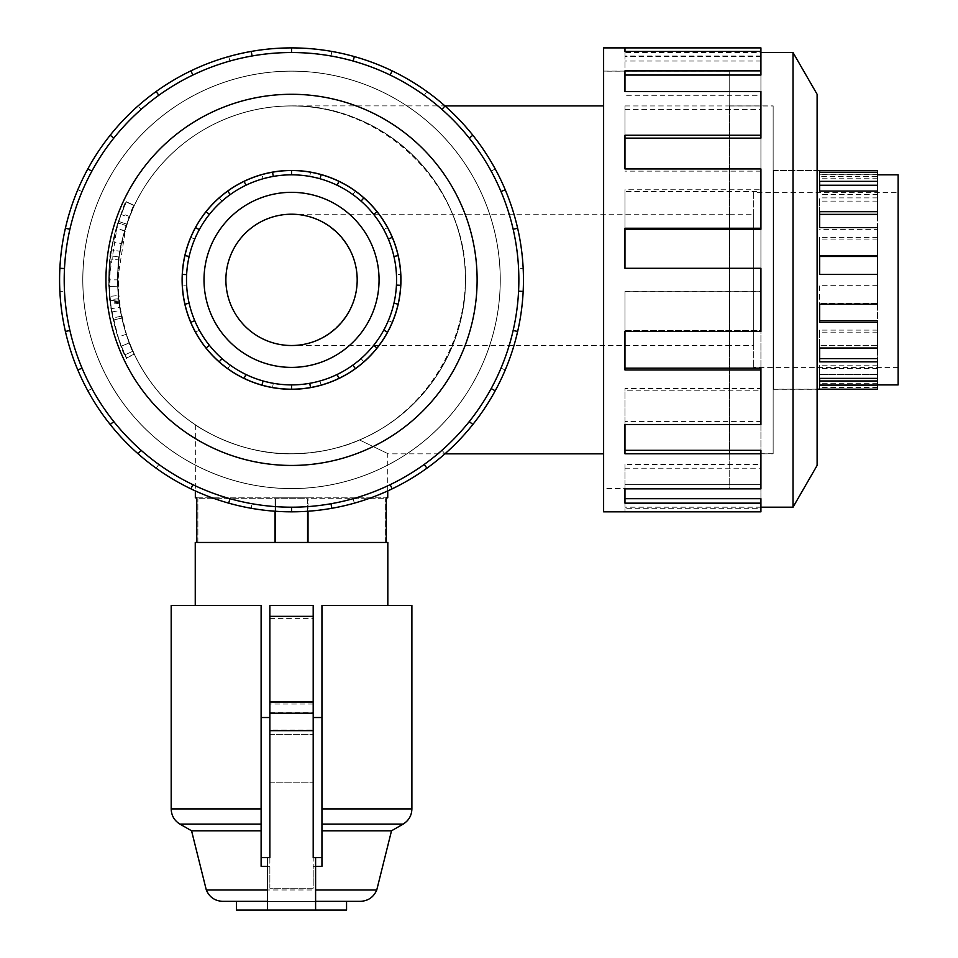 <?xml version="1.0" encoding="UTF-8"?>
<svg xmlns="http://www.w3.org/2000/svg" width="958" height="958" viewBox="0 0 958 958"><rect width="100%" height="100%" fill="white"/><g stroke="black" fill="none" stroke-linecap="round" stroke-linejoin="round"><path stroke-width="0.72" stroke-dasharray="4.79 3.59" d="M118.708 259.953C117.463 258.672 117.463 301.052 118.708 299.782L117.559 279.868L108.805 279.868C108.326 238.063 125.558 203.096 126.205 202.042C124.576 201.264 119.558 217.442 111.164 250.577C98.806 320.415 141.006 387.176 121.223 346.054C115.223 333.612 108.661 296.465 111.655 311.997L112.828 317.984L121.391 316.152L117.606 284.442C118.05 247.535 124.815 227.92 118.708 259.953L110.014 258.947C108.709 257.606 108.709 302.117 110.014 300.776L108.805 279.868L117.606 223.837L126.276 201.91L134.192 205.647L125.941 226.519L117.559 279.868C117.104 240.075 133.509 206.772 134.132 205.766C132.575 205.024 127.797 220.436 119.81 251.978C108.038 318.475 148.215 382.038 129.378 342.88C123.666 331.037 117.415 295.675 120.277 310.452L111.655 311.997L108.865 284.67C109.32 245.919 116.433 225.298 110.014 258.947L112.816 241.751L121.379 243.572L118.708 259.953L110.014 258.947M120.277 310.452L119.738 307.326L111.092 308.704L111.655 311.997M126.288 357.837L121.223 346.054L129.378 342.88L134.204 354.101L126.288 357.837M118.708 299.782L110.014 300.776L118.708 299.782M118.421 221.37C128.3 196.21 128.3 196.21 118.421 221.37C128.3 196.21 128.3 196.21 118.421 221.37A182.727 182.727 0 0 0 117.978 337.024L124.899 354.843C121.953 352.388 117.092 335.228 110.326 303.375A182.727 182.727 0 0 1 110.182 302.237C108.805 270.36 109.176 252.9 111.296 249.846C110.374 248.625 107.835 287.556 108.925 286.478L109.883 299.686A182.727 182.727 0 0 0 110.469 304.428L113.283 320.02A182.727 182.727 0 0 1 118.421 221.37L126.719 224.172C136.12 200.222 136.12 200.222 126.719 224.172C136.12 200.222 136.12 200.222 126.719 224.172A173.973 173.973 0 0 0 126.3 334.294L132.887 351.251L124.899 354.843L132.887 351.251C130.084 348.916 125.45 332.582 119.008 302.249A173.973 173.973 0 0 1 118.876 301.171C117.559 270.815 117.906 254.181 119.93 251.283L111.296 249.846L119.93 251.283C119.055 250.122 116.637 287.184 117.678 286.167L108.925 286.478L117.678 286.167L118.588 298.728A173.973 173.973 0 0 0 119.139 303.255L121.822 318.092A173.973 173.973 0 0 1 126.719 224.172L118.421 221.37M121.822 318.092L113.283 320.02L121.822 318.092M118.277 295.567C115.942 268.731 119.558 242.721 129.114 217.526L120.936 214.4C131.533 190.45 123.786 204.796 116.193 228.435C104.913 268.24 106.601 307.482 121.259 346.161C127.929 361.861 127.929 361.861 121.259 346.161C127.929 361.861 127.929 361.861 121.259 346.161C106.566 307.41 104.901 268.096 116.253 228.232C123.558 205.359 131.533 190.57 121.355 213.335L117.918 222.903C117.331 221.681 109.32 256.672 110.398 255.846L109.559 296.357C107.116 268.168 110.9 240.853 120.936 214.4L126.348 201.743L134.264 205.491L129.114 217.526C139.197 194.725 131.821 208.401 124.6 230.902C113.846 268.791 115.451 306.153 129.414 342.988C115.427 306.081 113.846 268.659 124.648 230.71C131.605 208.928 139.197 194.845 129.51 216.52L126.228 225.633L117.918 222.903L126.228 225.633C125.678 224.471 118.05 257.786 119.067 256.995L110.398 255.846L119.067 256.995L118.277 295.567L109.559 296.357M126.372 201.707L121.355 213.335L129.51 216.52L134.276 205.455L126.372 201.707M129.414 342.988C135.761 357.933 135.761 357.933 129.414 342.988C135.761 357.933 135.761 357.933 129.414 342.988L121.259 346.161L129.414 342.988M603.612 279.868L603.612 71.179L603.612 279.868M291.531 105.895C384.529 103.943 467.456 186.87 465.504 279.868C466.127 348.137 422.634 413.856 359.561 439.985C433.794 408.743 478.341 324.02 462.007 245.152C446.2 166.177 372.075 105.62 291.531 105.895A173.973 173.973 0 0 1 442.201 366.854A173.973 173.973 0 0 1 140.874 366.854A173.973 173.973 0 0 1 291.531 105.895A173.973 173.973 0 0 1 442.201 366.854A173.973 173.973 0 0 1 140.874 366.854A173.973 173.973 0 0 1 291.531 105.895A173.973 173.973 0 0 0 140.874 366.854A173.973 173.973 0 0 0 442.201 366.854A173.973 173.973 0 0 0 291.531 105.895A173.973 173.973 0 0 0 140.874 366.854A173.973 173.973 0 0 0 442.201 366.854A173.973 173.973 0 0 0 291.531 105.895L444.967 105.895M359.561 439.985C396.66 457.864 396.66 457.864 359.561 439.985C396.66 457.864 396.66 457.864 359.561 439.985C341.084 448.416 318.403 453.026 291.531 453.829A173.973 173.973 0 0 1 140.874 192.881A173.973 173.973 0 0 1 442.201 192.881A173.973 173.973 0 0 1 291.531 453.829C318.403 453.026 341.084 448.416 359.561 439.985M291.531 71.179A208.676 208.676 0 0 1 472.258 384.206A208.676 208.676 0 0 1 110.817 384.206A208.676 208.676 0 0 1 291.531 71.179A208.676 208.676 0 0 0 110.817 384.206A208.676 208.676 0 0 0 472.258 384.206A208.676 208.676 0 0 0 291.531 71.179A208.676 208.676 0 0 0 110.817 384.206A208.676 208.676 0 0 0 472.258 384.206A208.676 208.676 0 0 0 291.531 71.179A208.676 208.676 0 0 1 472.258 384.206A208.676 208.676 0 0 1 110.817 384.206A208.676 208.676 0 0 1 291.531 71.179M729.206 279.868L729.206 71.179L729.206 279.868M291.531 453.829A173.973 173.973 0 0 0 442.201 192.881A173.973 173.973 0 0 0 140.874 192.881A173.973 173.973 0 0 0 291.531 453.829C238.973 455.002 194.749 424.993 195.336 424.813C194.749 424.993 238.973 455.002 291.531 453.829C238.973 455.002 194.749 424.993 195.336 424.813C194.749 424.993 238.973 455.002 291.531 453.829M291.531 214.209C326.666 213.957 357.442 244.733 357.19 279.868C357.442 314.99 326.666 345.778 291.531 345.515C326.63 346.245 357.921 314.954 357.19 279.868C357.921 244.769 326.63 213.478 291.531 214.209L729.206 214.209M291.531 345.515A65.647 65.647 0 0 1 234.686 247.032A65.647 65.647 0 0 1 348.389 247.032A65.647 65.647 0 0 1 291.531 345.515L729.206 345.515M275.054 511.237L275.054 497.825L308.021 497.825L275.054 497.825L275.054 542.456L196.761 542.456L275.054 542.456L196.761 542.456L196.761 497.825L195.336 497.825M387.739 497.825L386.314 497.825L386.314 542.456L308.021 542.456L308.021 511.237M308.021 542.456L308.021 497.825L308.021 542.456L386.314 542.456M291.531 453.745A173.889 173.889 0 0 1 140.946 192.917A173.889 173.889 0 0 1 442.129 192.917A173.889 173.889 0 0 1 291.531 453.745A173.889 173.889 0 0 0 442.129 192.917A173.889 173.889 0 0 0 140.946 192.917A173.889 173.889 0 0 0 291.531 453.745A173.889 173.889 0 0 0 442.129 192.917A173.889 173.889 0 0 0 140.946 192.917A173.889 173.889 0 0 0 291.531 453.745A173.889 173.889 0 0 1 140.946 192.917A173.889 173.889 0 0 1 442.129 192.917A173.889 173.889 0 0 1 291.531 453.745M291.531 192.33A87.537 87.537 0 0 0 215.73 323.624A87.537 87.537 0 0 0 367.345 323.624A87.537 87.537 0 0 0 291.531 192.33A87.537 87.537 0 0 0 215.73 323.624A87.537 87.537 0 0 0 367.345 323.624A87.537 87.537 0 0 0 291.531 192.33A87.537 87.537 0 0 1 367.345 323.624A87.537 87.537 0 0 1 215.73 323.624A87.537 87.537 0 0 1 291.531 192.33M398.121 304.189L393.942 303.231A105.045 105.045 0 0 0 291.531 174.823A105.045 105.045 0 0 1 382.505 332.378A105.045 105.045 0 0 1 200.569 332.378A105.045 105.045 0 0 1 309.769 176.416L310.524 172.201A109.332 109.332 0 0 0 244.098 378.362A109.332 109.332 0 0 0 355.358 191.097A109.332 109.332 0 0 0 310.524 172.201L309.769 176.416A105.045 105.045 0 0 1 352.855 194.582L355.358 191.097L352.855 194.582A105.045 105.045 0 0 1 383.787 229.633L387.547 227.573L383.787 229.633A105.045 105.045 0 0 1 396.444 274.623L400.731 274.407L396.444 274.623A105.045 105.045 0 0 1 388.325 320.667L392.277 322.331L388.325 320.667A105.045 105.045 0 0 1 361.034 358.615L363.872 361.837L361.034 358.615A105.045 105.045 0 0 1 319.984 380.973L321.146 385.104L319.984 380.973A105.045 105.045 0 0 1 273.293 383.308L272.551 387.535L273.293 383.308A105.045 105.045 0 0 1 230.219 365.154L227.717 368.626L230.219 365.154A105.045 105.045 0 0 1 199.288 330.103L195.516 332.151L199.288 330.103A105.045 105.045 0 0 1 186.63 285.101L182.343 285.316L186.63 285.101A105.045 105.045 0 0 1 194.749 239.057L190.786 237.392L194.749 239.057A105.045 105.045 0 0 1 222.028 201.108L219.19 197.887L222.028 201.108A105.045 105.045 0 0 1 263.091 178.751L261.929 174.619L263.091 178.751A105.045 105.045 0 0 1 291.531 174.823A105.045 105.045 0 0 0 273.293 176.416L272.551 172.201M387.547 332.151L383.787 330.103A105.045 105.045 0 0 1 291.531 384.9L291.531 389.188A109.332 109.332 0 0 1 196.857 225.202A109.332 109.332 0 0 1 386.218 225.202A109.332 109.332 0 0 1 291.531 389.188A109.332 109.332 0 0 0 386.218 225.202A109.332 109.332 0 0 0 196.857 225.202A109.332 109.332 0 0 0 291.531 389.188L291.531 384.9A105.045 105.045 0 0 1 263.091 380.973L261.929 385.104M244.098 181.361L245.955 185.229A105.045 105.045 0 0 1 273.293 176.416M263.091 380.973A105.045 105.045 0 0 1 230.219 194.582L227.717 191.097M291.531 170.452A109.416 109.416 0 0 1 386.29 334.57A109.416 109.416 0 0 1 196.773 334.57A109.416 109.416 0 0 1 291.531 170.452A109.416 109.416 0 0 1 386.29 334.57A109.416 109.416 0 0 1 196.773 334.57A109.416 109.416 0 0 1 291.531 170.452A109.416 109.416 0 0 0 196.773 334.57A109.416 109.416 0 0 0 386.29 334.57A109.416 109.416 0 0 0 291.531 170.452M252.062 55.995A227.321 227.321 0 0 0 192.905 75.047L190.893 70.868L192.905 75.047A227.321 227.321 0 0 0 113.81 138.132L110.182 135.234L113.81 138.132A227.321 227.321 0 0 0 69.91 229.273L65.383 228.243L69.91 229.273A227.321 227.321 0 0 0 69.91 330.45L65.383 331.48L69.91 330.45A227.321 227.321 0 0 0 113.81 421.592L110.182 424.49L113.81 421.592A227.321 227.321 0 0 0 192.905 484.676L190.893 488.855L192.905 484.676A227.321 227.321 0 0 0 291.531 507.189L291.531 511.823L291.531 507.189A227.321 227.321 0 0 0 390.169 484.676L392.181 488.855L390.169 484.676A227.321 227.321 0 0 0 469.264 421.592L472.893 424.49L469.264 421.592A227.321 227.321 0 0 0 513.165 330.45L517.679 331.48L513.165 330.45A227.321 227.321 0 0 0 513.165 229.273L517.679 228.243L513.165 229.273A227.321 227.321 0 0 0 469.264 138.132L472.893 135.234L469.264 138.132A227.321 227.321 0 0 0 390.169 75.047L392.181 70.868L390.169 75.047A227.321 227.321 0 0 0 291.531 52.534L291.531 47.9A231.968 231.968 0 0 0 90.651 395.846A231.968 231.968 0 0 0 492.424 395.846A231.968 231.968 0 0 0 291.531 47.9A231.968 231.968 0 0 1 492.424 395.846A231.968 231.968 0 0 1 90.651 395.846A231.968 231.968 0 0 1 291.531 47.9L291.531 52.534A227.321 227.321 0 0 1 488.4 393.522A227.321 227.321 0 0 1 94.662 393.522A227.321 227.321 0 0 1 331.013 55.995L331.815 51.421A231.968 231.968 0 0 0 190.893 488.855A231.968 231.968 0 0 0 426.945 91.525A231.968 231.968 0 0 0 331.815 51.421L331.013 55.995A227.321 227.321 0 0 1 424.238 95.285L426.945 91.525L424.238 95.285A227.321 227.321 0 0 1 491.179 171.147L495.25 168.931L491.179 171.147A227.321 227.321 0 0 1 518.577 268.527L523.212 268.3L518.577 268.527A227.321 227.321 0 0 1 501.01 368.159L505.285 369.968L501.01 368.159A227.321 227.321 0 0 1 441.949 450.308L445.027 453.781L441.949 450.308A227.321 227.321 0 0 1 353.107 498.687L354.364 503.154L353.107 498.687A227.321 227.321 0 0 1 252.062 503.728L251.259 508.303L252.062 503.728A227.321 227.321 0 0 1 158.836 464.438L156.13 468.199L158.836 464.438A227.321 227.321 0 0 1 91.896 388.577L87.825 390.804L91.896 388.577A227.321 227.321 0 0 1 64.497 291.196L59.863 291.424L64.497 291.196A227.321 227.321 0 0 1 82.065 191.564L77.79 189.756L82.065 191.564A227.321 227.321 0 0 1 141.113 109.416L138.048 105.943L141.113 109.416A227.321 227.321 0 0 1 229.968 61.037L228.711 56.57L229.968 61.037A227.321 227.321 0 0 1 291.531 52.534A227.321 227.321 0 0 0 252.062 55.995L251.259 51.421M291.531 94.291A185.565 185.565 0 0 1 452.248 372.65A185.565 185.565 0 0 1 130.827 372.65A185.565 185.565 0 0 1 291.531 94.291M291.531 488.628A208.772 208.772 0 0 1 110.733 175.482A208.772 208.772 0 0 1 472.33 175.482A208.772 208.772 0 0 1 291.531 488.628A208.772 208.772 0 0 1 110.733 175.482A208.772 208.772 0 0 1 472.33 175.482A208.772 208.772 0 0 1 291.531 488.628A208.772 208.772 0 0 0 472.33 175.482A208.772 208.772 0 0 0 110.733 175.482A208.772 208.772 0 0 0 291.531 488.628A208.772 208.772 0 0 0 472.33 175.482A208.772 208.772 0 0 0 110.733 175.482A208.772 208.772 0 0 0 291.531 488.628M773.154 453.745L773.154 105.979L773.154 453.745L729.637 453.745L729.637 105.979L729.637 453.745M729.637 345.515L729.637 214.209L729.637 345.515L753.707 345.515L753.707 214.209L753.707 345.515M898.137 192.33L898.137 367.393L898.137 192.33L753.707 192.33L753.707 367.393L753.707 192.33M898.137 384.9L898.137 174.823M877.504 170.536L877.504 178.751L877.504 174.823L819.641 174.823L819.641 176.416L819.641 172.201L819.641 174.823M877.504 174.619L819.641 174.619L819.641 181.361L877.504 181.361L877.504 201.108L877.504 176.416L819.641 176.416M877.504 181.361L877.504 185.229L819.641 185.229L819.641 191.097M877.504 197.887L819.641 197.887L819.641 211.694L877.504 211.694L877.504 239.057L877.504 194.582L819.641 194.582M877.504 211.694L877.504 214.376L819.641 214.376L819.641 227.573M877.504 237.392L819.641 237.392L819.641 255.535L877.504 255.535L877.504 285.316L877.504 229.633L819.641 229.633M877.504 255.535L877.504 256.493L819.641 256.493L819.641 274.407M877.504 285.316L819.641 285.316L819.641 304.189L877.504 304.189L877.504 332.151L877.504 303.231L819.641 303.231L877.504 303.231L877.504 274.623L819.641 274.623M877.504 285.101L819.641 285.101L819.641 322.331M877.504 332.151L819.641 332.151L819.641 348.029L877.504 348.029L877.504 368.626L877.504 345.359L819.641 345.359L877.504 345.359L877.504 320.667M877.504 330.103L819.641 330.103L819.641 361.837M877.504 365.154L819.641 365.154L819.641 378.362L877.504 378.362L877.504 387.535L877.504 374.494L819.641 374.494L877.504 374.494L877.504 358.615M877.504 383.308L819.641 383.308L819.641 384.9L877.504 384.9L877.504 380.973M819.641 256.493L819.641 237.392M877.504 239.057L819.641 239.057M819.641 214.376L819.641 197.887M877.504 201.108L819.641 201.108M819.641 185.229L819.641 174.619M877.504 178.751L819.641 178.751M877.504 368.626L819.641 368.626L819.641 378.362M877.504 387.535L819.641 387.535L819.641 389.188L819.641 384.9M817.114 389.188L773.501 389.188L773.501 170.536L773.501 389.188M729.206 105.895L729.206 453.829L729.206 105.895L773.154 105.895L773.154 453.829L773.154 105.895M793.008 507.189L793.008 52.534M817.114 465.432L817.114 94.291M760.927 47.9L760.927 56.57L624.963 56.57L624.963 70.868L760.927 70.868L760.927 105.943L624.963 105.943L624.963 135.234L760.927 135.234L760.927 189.756L624.963 189.756L624.963 228.243L760.927 228.243L760.927 291.424L624.963 291.424L624.963 331.48L760.927 331.48L760.927 390.804L624.963 390.804L624.963 424.49L760.927 424.49L760.927 468.199L624.963 468.199L624.963 488.855L760.927 488.855L760.927 508.303L624.963 508.303L624.963 511.823L624.963 503.728L624.963 508.303M603.612 511.823L603.612 47.9M603.612 488.628L603.612 71.096L603.612 488.628L729.206 488.628L729.206 71.096L729.206 488.628M760.927 70.868L760.927 51.421L760.927 52.534L624.963 52.534L624.963 55.995L624.963 51.421M760.927 55.995L624.963 55.995M760.927 135.234L760.927 138.132L624.963 138.132L624.963 109.416L760.927 109.416L760.927 75.047L624.963 75.047L624.963 91.525M760.927 228.243L760.927 229.273L624.963 229.273L624.963 191.564L760.927 191.564L760.927 95.285L624.963 95.285M624.963 138.132L624.963 168.931M624.963 229.273L624.963 268.527L760.927 268.527L760.927 331.48L760.927 330.45L624.963 330.45L624.963 291.196L760.927 291.196L760.927 171.147L624.963 171.147M760.927 368.159L760.927 424.49L760.927 421.592L624.963 421.592L624.963 388.577L760.927 388.577L760.927 330.45L624.963 330.45L624.963 369.968M760.927 450.308L760.927 488.855L760.927 484.676L624.963 484.676L624.963 464.438L760.927 464.438L760.927 421.592L624.963 421.592L624.963 453.781M624.963 503.728L760.927 503.728L760.927 484.676L624.963 484.676L624.963 503.154M760.927 511.823L760.927 498.687M760.927 507.189L624.963 507.189M624.963 75.047L624.963 56.57M760.927 52.534L760.927 61.037L624.963 61.037M773.501 170.452L773.501 389.283L773.501 170.452L817.114 170.452L817.114 389.283L817.114 170.452M206.305 889.982L376.757 889.982M321.948 857.578L321.948 866.331L321.948 857.578L313.194 857.578L313.194 866.331L321.948 866.331L315.601 866.331L315.601 901.346L346.556 901.346L236.518 901.346L267.462 901.346L267.462 866.331L261.115 866.331L269.869 866.331L269.869 888.222L313.194 888.222L313.194 866.331L321.948 866.331L321.948 830.802L391.511 830.802M191.564 830.802L261.115 830.802L261.115 866.331L269.869 866.331L269.869 857.578L261.115 857.578L261.115 866.331L261.115 857.578M236.518 901.346L360.364 901.346M313.194 717.53L313.194 605.48L269.869 605.48L269.869 717.53L269.869 605.48L313.194 605.48L313.194 717.53L321.948 717.53L321.948 605.48L321.948 717.53M387.822 542.456L195.252 542.456M261.115 717.53L261.115 605.48L195.252 605.48L261.115 605.48L261.115 717.53L269.869 717.53M321.948 830.802L321.948 605.48L411.892 605.48M313.194 758.724L313.194 734.642L313.194 758.724M269.869 758.724L269.869 734.642L269.869 758.724M315.601 901.346L315.601 910.1M236.518 910.1L346.556 910.1M267.462 910.1L267.462 901.346M196.761 542.456L275.054 542.456L275.054 497.825L275.054 542.456M275.485 542.456L385.2 542.456L197.875 542.456L275.485 542.456L275.485 498.699L275.485 542.456L275.485 498.699L307.578 498.699L307.578 542.456L307.578 498.699L197.875 498.699L275.485 498.699L275.485 511.273M313.194 730.104L313.194 888.222L269.869 888.222L269.869 605.48L313.194 605.48L313.194 730.104L269.869 730.104M267.462 866.331L267.462 857.578M315.601 857.578L315.601 866.331M307.578 511.273L307.578 498.699L385.2 498.699L307.578 498.699L307.578 542.456M385.2 542.456L385.2 498.699L385.2 542.456M197.875 542.456L197.875 498.699L197.875 542.456M313.194 704.046L269.869 704.046M269.869 712.728L313.194 712.728M171.183 605.48L261.115 605.48L261.115 830.802M760.927 61.037L760.927 56.57M760.927 109.416L760.927 105.943M624.963 109.416L624.963 105.943M760.927 191.564L760.927 189.756M624.963 191.564L624.963 189.756M624.963 330.45L624.963 331.48L624.963 330.45M760.927 388.577L760.927 390.804M624.963 388.577L624.963 390.804M624.963 421.592L624.963 424.49L624.963 421.592M760.927 464.438L760.927 468.199M624.963 464.438L624.963 468.199M624.963 484.676L624.963 488.855L624.963 484.676M760.927 503.728L760.927 508.303M760.927 171.147L760.927 168.931M760.927 95.285L760.927 91.525M624.963 52.534L624.963 47.9M877.504 374.494L877.504 378.362L877.504 374.494M877.504 345.359L877.504 348.029L877.504 345.359M877.504 303.231L877.504 304.189L877.504 303.231M877.504 227.573L877.504 229.633M877.504 191.097L877.504 194.582M877.504 174.823L877.504 176.416M877.504 384.9L877.504 389.188M819.641 380.973L819.641 385.104M819.641 383.308L819.641 387.535M819.641 365.154L819.641 368.626M819.641 330.103L819.641 332.151M819.641 303.231L819.641 304.189L819.641 303.231M819.641 345.359L819.641 348.029L819.641 345.359M353.107 61.037L354.364 56.57M441.949 109.416L445.027 105.943M501.01 191.564L505.285 189.756M518.577 291.196L523.212 291.424M491.179 388.577L495.25 390.804M424.238 464.438L426.945 468.199M331.013 503.728L331.815 508.303M229.968 498.687L228.711 503.154M141.113 450.308L138.048 453.781M82.065 368.159L77.79 369.968M64.497 268.527L59.863 268.3M91.896 171.147L87.825 168.931M158.836 95.285L156.13 91.525M192.905 75.047L190.893 70.868M113.81 138.132L110.182 135.234M69.91 229.273L65.383 228.243M69.91 330.45L65.383 331.48M113.81 421.592L110.182 424.49M192.905 484.676L190.893 488.855M291.531 507.189L291.531 511.823M390.169 484.676L392.181 488.855M469.264 421.592L472.893 424.49M513.165 330.45L517.679 331.48M513.165 229.273L517.679 228.243M469.264 138.132L472.893 135.234M390.169 75.047L392.181 70.868M291.531 52.534L291.531 47.9M309.769 383.308L310.524 387.535M222.028 358.615L219.19 361.837M352.855 365.154L355.358 368.626M194.749 320.667L190.786 322.331M186.63 274.623L182.343 274.407M396.444 285.101L400.731 285.316M199.288 229.633L195.516 227.573M388.325 239.057L392.277 237.392M361.034 201.108L363.872 197.887M319.984 178.751L321.146 174.619M337.108 185.229L338.976 181.361M373.656 214.376L377.009 211.694M393.942 256.493L398.121 255.535M373.656 345.359L377.009 348.029M337.108 374.494L338.976 378.362M245.955 374.494L244.098 378.362M209.407 345.359L206.054 348.029M189.133 303.231L184.942 304.189M189.133 256.493L184.942 255.535M209.407 214.376L206.054 211.694M291.531 174.823L291.531 170.536M291.531 384.9L291.531 389.188M308.021 497.825L386.314 497.825L308.021 497.825M196.761 497.825L275.054 497.825L196.761 497.825M119.139 303.255L110.469 304.428M118.588 298.728L109.883 299.686M118.876 301.171L110.182 302.237M119.008 302.249L110.326 303.375M126.3 334.294L117.978 337.024M124.648 230.71L116.253 228.232M124.6 230.902L116.193 228.435M269.869 618.617L313.194 618.617M179.936 824.096L261.115 824.096M171.183 808.935L261.115 808.935M321.948 808.935L411.892 808.935M321.948 824.096L403.138 824.096M126.252 201.946L134.168 205.683M126.408 358.112L134.324 354.364M387.739 490.939L387.739 453.829L444.967 453.829M729.206 71.179L603.612 71.179M729.206 488.544L603.612 488.544M195.336 424.813L195.336 490.939M729.637 105.979L773.154 105.979M729.637 214.209L753.707 214.209M898.137 367.393L753.707 367.393M773.501 170.536L817.114 170.536M729.206 453.829L773.154 453.829M603.612 71.096L729.206 71.096M773.501 389.283L817.114 389.283M269.869 782.794L313.194 782.794L269.869 782.794M269.869 734.642L313.194 734.642L269.869 734.642"/><path stroke-width="1.44" d="M291.531 345.515A65.647 65.647 0 0 0 348.389 247.032A65.647 65.647 0 0 0 234.686 247.032A65.647 65.647 0 0 0 291.531 345.515M195.336 490.939L195.336 497.825L196.761 497.825L196.761 542.456M275.054 542.456L275.054 511.237M308.021 511.237L308.021 542.456M386.314 542.456L386.314 497.825L387.739 497.825L387.739 490.939M291.531 192.33A87.537 87.537 0 0 1 367.345 323.624A87.537 87.537 0 0 1 215.73 323.624A87.537 87.537 0 0 1 291.531 192.33M291.531 174.823A105.045 105.045 0 0 0 200.569 332.378A105.045 105.045 0 0 0 382.505 332.378A105.045 105.045 0 0 0 291.531 174.823L291.531 170.536A109.332 109.332 0 0 1 310.524 387.535A109.332 109.332 0 0 1 244.098 181.361A109.332 109.332 0 0 1 291.531 170.536M244.098 181.361L245.955 185.229A105.045 105.045 0 0 0 230.219 194.582L227.717 191.097M398.121 304.189L393.942 303.231A105.045 105.045 0 0 1 383.787 330.103L387.547 332.151M291.531 170.452A109.416 109.416 0 0 0 196.773 334.57A109.416 109.416 0 0 0 386.29 334.57A109.416 109.416 0 0 0 291.531 170.452M291.531 52.534A227.321 227.321 0 0 0 94.662 393.522A227.321 227.321 0 0 0 488.4 393.522A227.321 227.321 0 0 0 291.531 52.534L291.531 47.9A231.968 231.968 0 0 1 331.815 508.303A231.968 231.968 0 0 1 190.893 70.868A231.968 231.968 0 0 1 291.531 47.9M291.531 94.291A185.565 185.565 0 0 0 130.827 372.65A185.565 185.565 0 0 0 452.248 372.65A185.565 185.565 0 0 0 291.531 94.291M877.504 174.823L898.137 174.823L898.137 384.9L877.504 384.9M817.114 389.188L877.504 389.188L877.504 385.104L819.641 385.104L819.641 378.362L877.504 378.362L877.504 361.837L819.641 361.837L819.641 348.029L877.504 348.029L877.504 322.331L819.641 322.331L819.641 304.189L877.504 304.189L877.504 274.407L819.641 274.407L819.641 255.535L877.504 255.535L877.504 227.573L819.641 227.573L819.641 211.694L877.504 211.694L877.504 191.097L819.641 191.097L819.641 181.361L877.504 181.361L877.504 185.229L819.641 185.229M877.504 211.694L877.504 214.376L819.641 214.376M877.504 255.535L877.504 256.493L819.641 256.493M877.504 322.331L877.504 320.667L819.641 320.667M877.504 361.837L877.504 358.615L819.641 358.615M819.641 378.362L819.641 380.973L877.504 380.973L877.504 385.104M877.504 181.361L877.504 172.201L819.641 172.201L819.641 170.536L877.504 170.536L877.504 172.201M760.927 52.534L793.008 52.534L793.008 507.189L760.927 507.189M793.008 52.534L817.114 94.291L817.114 465.432L793.008 507.189M624.963 47.9L760.927 47.9L760.927 51.421L624.963 51.421L624.963 47.9L603.612 47.9L603.612 511.823L760.927 511.823L760.927 503.154L624.963 503.154L624.963 488.855L760.927 488.855L760.927 453.781L624.963 453.781L624.963 424.49L760.927 424.49L760.927 369.968L624.963 369.968L624.963 331.48L760.927 331.48L760.927 268.3L624.963 268.3L624.963 228.243L760.927 228.243L760.927 168.931L624.963 168.931L624.963 135.234L760.927 135.234L760.927 91.525L624.963 91.525L624.963 70.868L760.927 70.868L760.927 51.421M760.927 70.868L760.927 75.047L624.963 75.047M760.927 135.234L760.927 138.132L624.963 138.132M760.927 228.243L760.927 229.273L624.963 229.273M760.927 369.968L760.927 368.159L624.963 368.159M760.927 453.781L760.927 450.308L624.963 450.308M760.927 503.154L760.927 498.687L624.963 498.687M267.462 889.982L206.305 889.982L191.564 830.802L179.936 824.096C174.308 820.599 171.398 815.545 171.183 808.935L261.115 808.935L261.115 605.48L171.183 605.48L171.183 808.935M321.948 808.935L411.892 808.935L411.892 605.48L321.948 605.48L321.948 830.802L391.511 830.802L376.757 889.982L315.601 889.982M267.462 866.331L261.115 866.331L261.115 830.802L191.564 830.802M321.948 830.802L321.948 866.331L315.601 866.331M267.462 901.346L222.711 901.346L236.518 901.346L236.518 910.1L267.462 910.1L267.462 857.578L269.869 857.578L269.869 730.655L313.194 730.655L313.194 605.48L269.869 605.48L269.869 616.329L313.194 616.329M376.757 889.982C373.656 897.167 368.195 900.963 360.364 901.346L315.601 901.346M195.252 605.48L195.252 542.456L387.822 542.456L387.822 605.48M269.869 717.53L261.115 717.53M321.948 717.53L313.194 717.53M346.556 901.346L346.556 910.1L267.462 910.1M313.194 730.655L313.194 857.578L321.948 857.578M269.869 616.329L269.869 730.655M261.115 857.578L267.462 857.578M315.601 857.578L315.601 910.1M275.485 542.456L275.485 511.273M307.578 542.456L307.578 511.273M269.869 702.01L313.194 702.01M261.115 830.802L261.115 808.935M819.641 172.201L819.641 170.536L817.114 170.536M353.107 61.037L354.364 56.57M392.181 70.868L390.169 75.047M441.949 109.416L445.027 105.943M472.893 135.234L469.264 138.132M501.01 191.564L505.285 189.756M517.679 228.243L513.165 229.273M518.577 291.196L523.212 291.424M517.679 331.48L513.165 330.45M491.179 388.577L495.25 390.804M472.893 424.49L469.264 421.592M424.238 464.438L426.945 468.199M392.181 488.855L390.169 484.676M331.013 503.728L331.815 508.303M291.531 511.823L291.531 507.189M229.968 498.687L228.711 503.154M190.893 488.855L192.905 484.676M141.113 450.308L138.048 453.781M110.182 424.49L113.81 421.592M82.065 368.159L77.79 369.968M65.383 331.48L69.91 330.45M64.497 268.527L59.863 268.3M65.383 228.243L69.91 229.273M91.896 171.147L87.825 168.931M110.182 135.234L113.81 138.132M158.836 95.285L156.13 91.525M190.893 70.868L192.905 75.047M252.062 55.995L251.259 51.421M245.955 374.494L244.098 378.362M219.19 361.837L222.028 358.615M209.407 345.359L206.054 348.029M190.786 322.331L194.749 320.667M189.133 303.231L184.942 304.189M182.343 274.407L186.63 274.623M189.133 256.493L184.942 255.535M195.516 227.573L199.288 229.633M209.407 214.376L206.054 211.694M272.551 172.201L273.293 176.416M321.146 174.619L319.984 178.751M363.872 197.887L361.034 201.108M337.108 185.229L338.976 181.361M392.277 237.392L388.325 239.057M373.656 214.376L377.009 211.694M400.731 285.316L396.444 285.101M393.942 256.493L398.121 255.535M355.358 368.626L352.855 365.154M373.656 345.359L377.009 348.029M310.524 387.535L309.769 383.308M337.108 374.494L338.976 378.362M291.531 384.9L291.531 389.188M261.929 385.104L263.091 380.973M269.869 713.219L313.194 713.219M261.115 824.096L179.936 824.096M411.892 808.935C411.677 815.545 408.755 820.599 403.138 824.096L321.948 824.096M444.967 453.829L603.612 453.829M444.967 105.895L603.612 105.895M206.305 889.982C209.419 897.167 214.879 900.963 222.711 901.346M391.511 830.802L403.138 824.096"/></g></svg>
